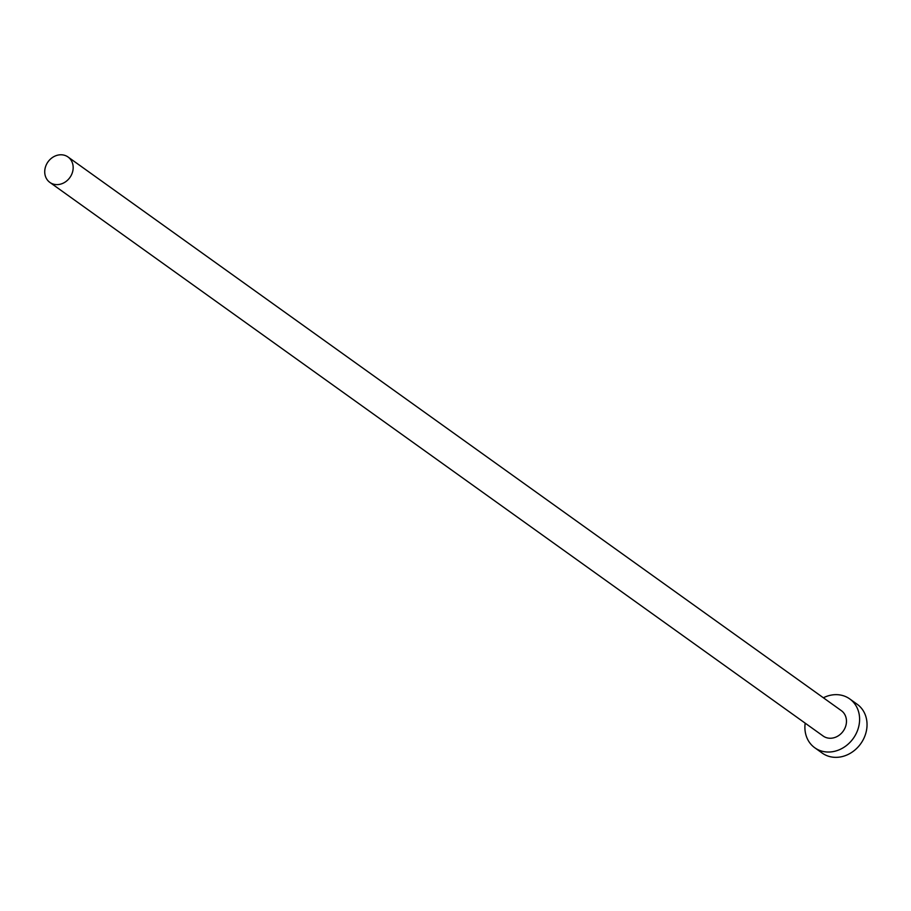 <?xml version="1.0" encoding="UTF-8"?>
<svg xmlns="http://www.w3.org/2000/svg" width="911" height="911" viewBox="0 0 911 911"><rect width="100%" height="100%" fill="white"/><g stroke="black" fill="none" stroke-linecap="round" stroke-linejoin="round"><path stroke-width="1.37" d="M72.345 172.691A15.612 13.46 -54.4 0 0 68.04 156.999A15.612 13.46 -54.4 0 0 45.55 166.702A15.612 13.46 -54.4 0 0 49.854 182.394A15.612 13.46 -54.4 0 0 72.345 172.691M49.854 182.394L823.157 736.031A15.612 13.46 -54.4 0 0 845.647 726.329A15.612 13.46 -54.4 0 0 841.343 710.648L68.04 156.999M805.187 723.175A30.029 25.872 -54.4 0 0 814.764 747.76A30.029 25.872 -54.4 0 0 858.014 729.096A30.029 25.872 -54.4 0 0 849.735 698.919A30.029 25.872 -54.4 0 0 823.373 697.78M814.764 747.76L822.2 753.078A30.029 25.872 -54.4 0 0 865.45 734.414A30.029 25.872 -54.4 0 0 857.171 704.249L849.735 698.919"/></g></svg>
